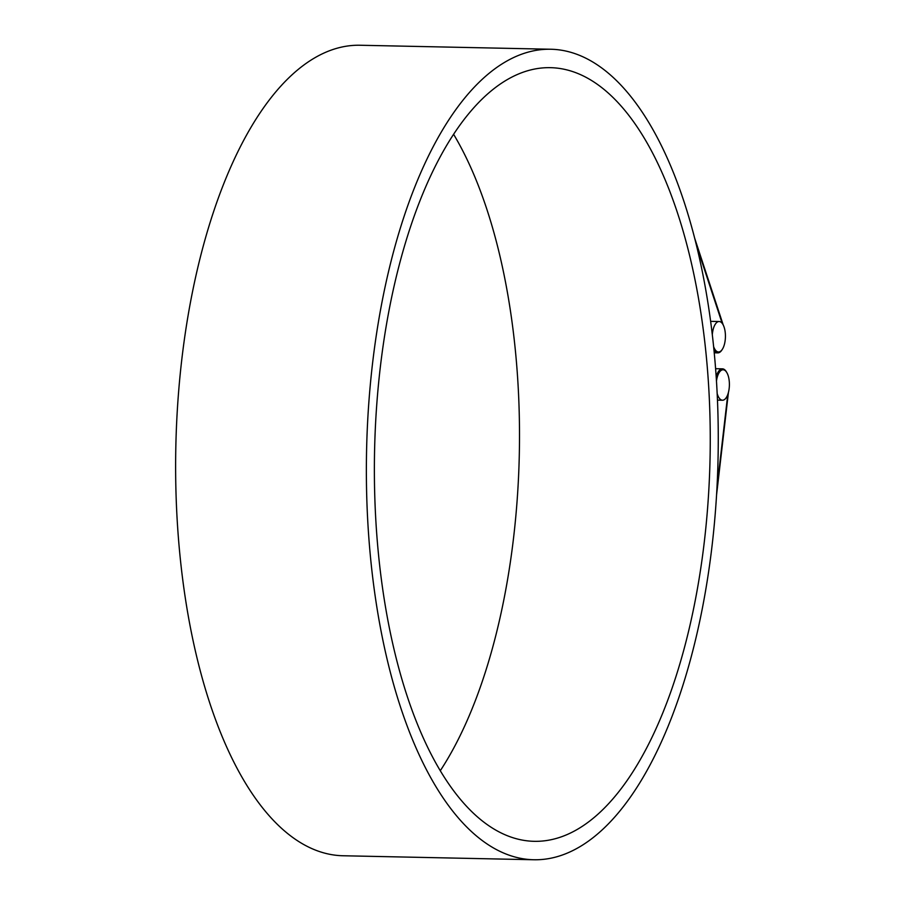 <?xml version="1.0" encoding="UTF-8"?>
<svg xmlns="http://www.w3.org/2000/svg" width="905" height="905" viewBox="0 0 905 905"><rect width="100%" height="100%" fill="white"/><g stroke="black" fill="none" stroke-linecap="round" stroke-linejoin="round"><path stroke-width="1.36" d="M712.314 334.714A15.238 6.607 -88.8 0 1 719.136 321.513A15.238 6.607 -88.8 0 1 724.147 327.248A15.238 6.607 -88.8 0 1 724.645 343.414A15.238 6.607 -88.8 0 1 718.502 351.977A15.238 6.607 -88.8 0 1 713.615 346.604M713.83 348.663A15.238 6.607 91.2 0 0 717.812 351.966A15.238 6.607 91.2 0 0 718.163 351.955M722.767 369.783A15.238 6.607 91.2 0 0 722.416 369.76A15.238 6.607 91.2 0 0 716.285 378.279M716.466 381.107A15.238 6.607 -88.8 0 1 723.106 369.772A15.238 6.607 -88.8 0 1 729.17 388.381A15.238 6.607 -88.8 0 1 722.473 400.225A15.238 6.607 -88.8 0 1 717.167 393.494M684.056 201.781A405.338 175.785 -88.8 0 1 697.359 631.973A405.338 175.785 -88.8 0 1 533.837 859.75A405.338 175.785 -88.8 0 1 366.57 450.814A405.338 175.785 -88.8 0 1 550.794 49.243A405.338 175.785 -88.8 0 1 684.056 201.781M550.794 49.243L360.043 45.25A405.338 175.785 91.2 0 0 175.83 446.832A405.338 175.785 91.2 0 0 343.085 855.757L533.837 859.75M511.314 77.389A386.91 167.787 -88.8 0 1 550.41 67.671A386.91 167.787 -88.8 0 1 710.063 458.009A386.91 167.787 -88.8 0 1 534.222 841.322A386.91 167.787 -88.8 0 1 374.772 496.144A386.91 167.787 -88.8 0 1 511.314 77.389M440.283 770.721A386.91 167.787 91.2 0 0 453.597 134.279M728.423 392.476L716.556 494.99M716.194 376.853A16.143 7.002 -88.8 0 1 722.439 368.844A16.143 7.002 -88.8 0 1 726.647 372.283M716.952 488.078L727.767 394.557M722.145 349.613A16.143 7.002 -88.8 0 1 717.801 352.871A16.143 7.002 -88.8 0 1 713.966 350.077M722.179 323.334L696.296 244.655M694.655 238.139L723.242 325.042M719.136 321.513L710.629 321.343M718.502 351.977L717.812 351.966M723.106 369.772L722.416 369.76M722.473 400.225L717.461 400.123M722.439 368.844L715.606 368.697M717.801 352.871L714.226 352.803"/></g></svg>
